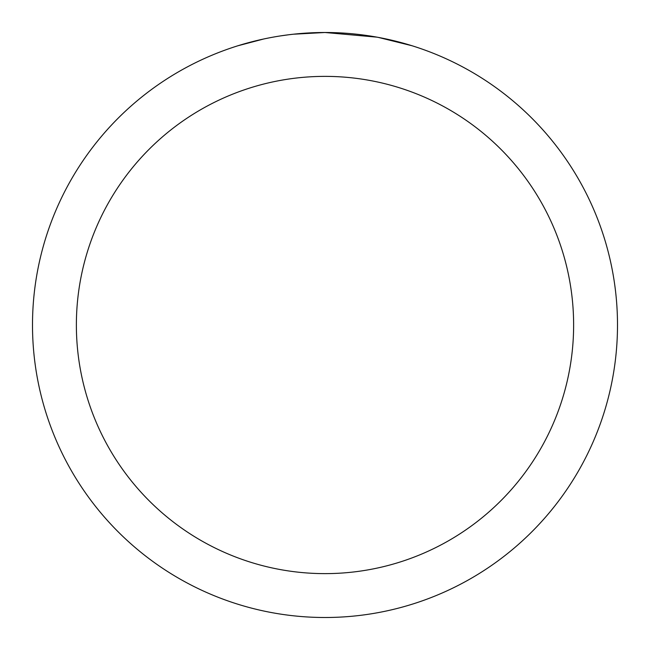 <?xml version="1.0" encoding="UTF-8"?>
<svg xmlns="http://www.w3.org/2000/svg" width="650" height="650" viewBox="0 0 650 650"><rect width="100%" height="100%" fill="white"/><g stroke="black" fill="none" stroke-linecap="round" stroke-linejoin="round"><path stroke-width="0.97" d="M330.834 32.557L334.904 32.671M361.018 34.726L362.253 34.881M376.959 37.156L325 32.5A292.5 292.5 0 0 1 617.5 325A292.5 292.5 0 0 1 325 617.5A292.5 292.5 0 0 1 32.5 325A292.5 292.5 0 0 1 325 32.5L293.394 34.214M378.341 37.407L411.897 45.711M325 76.375A248.625 248.625 0 0 1 573.625 325A248.625 248.625 0 0 1 325 573.625A248.625 248.625 0 0 1 76.375 325A248.625 248.625 0 0 1 325 76.375M292.012 34.369L288.446 34.791M238.111 45.711L263.599 39.016M281.271 35.791L286.65 35.027M280.28 35.937L288.446 34.799M303.558 33.288L308.214 32.988"/></g></svg>
